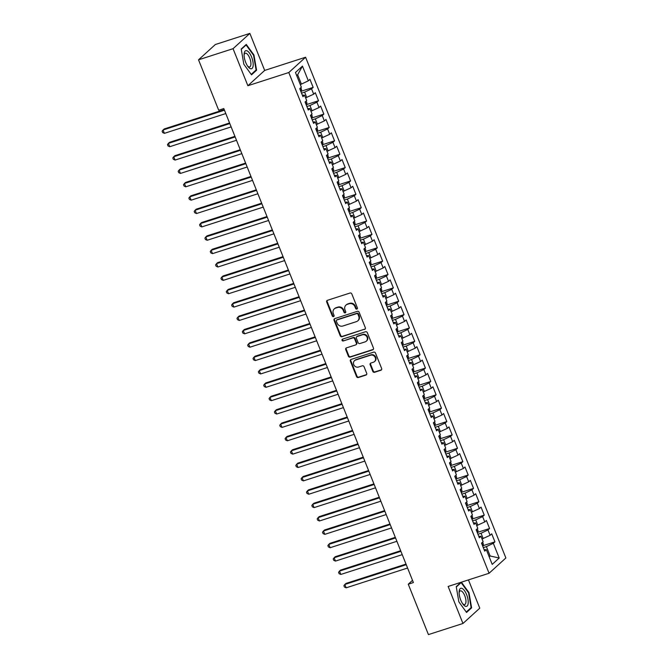 <?xml version="1.0" encoding="UTF-8"?>
<svg xmlns="http://www.w3.org/2000/svg" width="668" height="668" viewBox="0 0 668 668"><rect width="100%" height="100%" fill="white"/><g stroke="black" fill="none" stroke-linecap="round" stroke-linejoin="round"><path stroke-width="1" d="M356.879 309.084A1.002 0.91 -132.3 0 0 357.388 307.881L351.819 293.937A1.428 1.303 -132.3 0 0 350.04 293.027L327.445 300.308A1.428 1.303 -132.3 0 0 326.71 302.028L332.288 315.972A1.002 0.91 -132.3 0 0 333.841 316.423A1.002 0.91 -132.3 0 0 334.042 315.405L333.324 313.601A4.584 4.158 -132.3 0 1 334.259 308.917A4.584 4.158 -132.3 0 1 335.662 308.107L337.54 307.497A4.584 4.158 -132.3 0 1 343.243 310.403L343.962 312.206A1.002 0.91 -132.3 0 0 345.515 312.666A1.002 0.91 -132.3 0 0 345.715 311.639L344.997 309.835A4.584 4.158 -132.3 0 1 345.932 305.151A4.584 4.158 -132.3 0 1 347.335 304.341L349.214 303.74A4.584 4.158 -132.3 0 1 354.917 306.637L355.635 308.449A1.002 0.91 -132.3 0 0 356.879 309.084M345.932 305.151L346.383 304.742A4.584 4.158 -132.3 0 1 347.786 303.932L349.673 303.322A4.584 4.158 -132.3 0 1 355.368 306.228L356.086 308.031A1.002 0.91 -132.3 0 0 357.372 308.649M327.262 300.391A1.428 1.303 -132.3 0 0 327.17 301.61L332.739 315.555A1.002 0.91 -132.3 0 0 334.025 316.173M334.259 308.917L334.71 308.499A4.584 4.158 -132.3 0 1 336.113 307.689L338 307.088A4.584 4.158 -132.3 0 1 343.694 309.985L344.412 311.797A1.002 0.91 -132.3 0 0 345.698 312.415M372.802 371.383A1.428 1.303 -132.3 0 0 374.581 372.285L380.919 370.247A1.428 1.303 -132.3 0 0 381.653 368.527L375.458 353.046A1.428 1.303 -132.3 0 0 373.679 352.136L351.084 359.417A1.428 1.303 -132.3 0 0 350.358 361.137L356.545 376.618A1.428 1.303 -132.3 0 0 358.324 377.529L365.981 375.057A1.428 1.303 -132.3 0 0 366.715 373.345L364.06 366.715A1.428 1.303 -132.3 0 0 362.281 365.805L358.491 367.033A3.833 3.474 -132.3 0 1 354.508 360.687A3.833 3.474 -132.3 0 1 355.677 360.01L370.556 355.217A3.833 3.474 -132.3 0 1 374.531 361.563A3.833 3.474 -132.3 0 1 373.362 362.24L370.882 363.041A1.428 1.303 -132.3 0 0 370.147 364.753L372.802 371.383L373.253 370.965A1.428 1.303 -132.3 0 0 375.032 371.876L381.378 369.83A1.428 1.303 -132.3 0 0 381.562 369.755M413.392 582.554L223.805 108.567L218.686 110.212L198.53 59.819L233.057 48.689L247.87 85.721L288.793 72.528L489.068 573.261L448.144 586.446L462.957 623.478L428.43 634.6L408.273 584.208L413.392 582.554M364.603 329.441A1.428 1.303 -132.3 0 0 365.329 327.721L359.134 312.24A1.428 1.303 -132.3 0 0 357.355 311.33L334.76 318.611A1.428 1.303 -132.3 0 0 334.033 320.331L340.229 335.812A1.428 1.303 -132.3 0 0 342.008 336.722L365.054 329.023A1.428 1.303 -132.3 0 0 365.237 328.948M367.3 332.647L373.487 348.128A1.428 1.303 -132.3 0 1 372.761 349.84L350.166 357.121A1.428 1.303 -132.3 0 1 348.387 356.219L345.74 349.589A1.428 1.303 -132.3 0 1 346.467 347.869L355.626 344.922A1.428 1.303 -132.3 0 0 356.361 343.202L354.599 338.81A1.428 1.303 -132.3 0 0 352.821 337.899L343.285 340.972A1.002 0.91 -132.3 0 1 342.241 339.319A1.002 0.91 -132.3 0 1 342.55 339.135L365.521 331.737A1.428 1.303 -132.3 0 1 367.3 332.647M288.793 72.528L305.593 57.239L505.876 557.972L489.068 573.261M301.293 91.199L313.158 87.374L309.944 79.35L308.332 80.82L302.454 66.115L295.456 72.478L301.343 87.182L299.732 88.652L302.938 96.668L304.55 95.207L306.687 100.551L305.076 102.02L308.282 110.036L309.894 108.567L312.031 113.919L310.42 115.389L313.626 123.405L315.238 121.935L317.375 127.287L315.764 128.749L318.978 136.773L320.59 135.303L322.727 140.656L321.116 142.117L324.322 150.141L325.934 148.672L328.071 154.016L326.46 155.485L329.666 163.51L331.278 162.04L333.416 167.384L331.804 168.854L335.01 176.87L336.63 175.408L338.768 180.752L337.156 182.222L340.363 190.238L341.974 188.777L344.112 194.121L342.5 195.59L345.707 203.606L347.318 202.137L349.456 207.489L347.844 208.95L351.051 216.975L352.662 215.505L354.808 220.857L353.188 222.319L356.403 230.343L358.015 228.874L360.152 234.218L358.541 235.687L361.747 243.711L363.359 242.242L365.496 247.586L363.885 249.055L367.091 257.071L368.703 255.61L370.84 260.954L369.229 262.424L372.435 270.44L374.055 268.979L376.193 274.323L374.581 275.792L377.787 283.808L379.399 282.339L381.537 287.691L379.925 289.152L383.131 297.176L384.743 295.707L386.881 301.059L385.269 302.52L388.475 310.545L390.087 309.075L392.233 314.419L390.613 315.889L393.828 323.913L395.439 322.444L397.577 327.788L395.965 329.257L399.172 337.282L400.783 335.812L402.921 341.156L401.309 342.626L404.516 350.642L406.127 349.18L408.265 354.524L406.653 355.994L409.868 364.01L411.48 362.54L413.617 367.893L412.006 369.362L415.212 377.378L416.824 375.909L418.961 381.261L417.35 382.722L420.556 390.747L422.168 389.277L424.305 394.629L422.694 396.091L425.9 404.115L427.512 402.645L429.658 407.989L428.038 409.459L431.252 417.483L432.864 416.014L435.002 421.358L433.39 422.827L436.596 430.843L438.208 429.382L440.346 434.726L438.734 436.196L441.94 444.212L443.552 442.75L445.69 448.094L444.078 449.564L447.293 457.58L448.904 456.11L451.042 461.463L449.43 462.924L452.637 470.948L454.248 469.479L456.386 474.831L454.774 476.292L457.981 484.317L459.592 482.847L461.73 488.191L460.118 489.661L463.325 497.685L464.945 496.215L467.082 501.559L465.471 503.029L468.677 511.045L470.289 509.584L472.426 514.928L470.815 516.397L474.021 524.413L475.633 522.952L477.77 528.296L476.159 529.766L479.365 537.782L480.977 536.312L483.123 541.664L481.503 543.126L484.717 551.15L486.329 549.68L484.125 549.68M313.158 87.374L311.547 88.836L313.684 94.188L305.61 97.854M306.637 104.559L318.502 100.743L315.296 92.718L313.684 94.188M318.502 100.743L316.891 102.204L319.028 107.556L310.954 111.222M311.981 117.927L323.846 114.103L320.64 106.087L319.028 107.556M323.846 114.103L322.235 115.572L324.372 120.916L316.298 124.59M317.325 131.295L329.19 127.471L325.984 119.455L324.372 120.916M329.19 127.471L327.579 128.941L329.725 134.285L321.65 137.959M322.677 144.664L334.543 140.839L331.336 132.823L329.725 134.285M334.543 140.839L332.931 142.309L335.069 147.653L326.994 151.327M328.021 158.032L339.887 154.208L336.68 146.183L335.069 147.653M339.887 154.208L338.275 155.677L340.413 161.021L332.338 164.687M333.365 171.4L345.231 167.576L342.024 159.552L340.413 161.021M345.231 167.576L343.619 169.037L345.757 174.39L337.691 178.055M338.718 184.769L350.583 180.944L347.368 172.92L345.757 174.39M350.583 180.944L348.972 182.406L351.109 187.758L343.035 191.424M344.062 198.129L355.927 194.304L352.721 186.288L351.109 187.758M355.927 194.304L354.316 195.774L356.453 201.118L348.379 204.792M349.406 211.497L361.271 207.673L358.065 199.657L356.453 201.118M361.271 207.673L359.66 209.142L361.797 214.486L353.723 218.16M354.75 224.865L366.623 221.041L363.409 213.025L361.797 214.486M366.623 221.041L365.004 222.511L367.149 227.855L359.075 231.529M360.102 238.234L371.967 234.41L368.761 226.385L367.149 227.855M371.967 234.41L370.356 235.879L372.493 241.223L364.419 244.889M365.446 251.602L377.311 247.778L374.105 239.754L372.493 241.223M377.311 247.778L375.7 249.248L377.837 254.591L369.763 258.257M370.79 264.971L382.655 261.146L379.449 253.122L377.837 254.591M382.655 261.146L381.044 262.608L383.181 267.96L375.115 271.625M376.142 278.331L388.008 274.506L384.801 266.49L383.181 267.96M388.008 274.506L386.396 275.976L388.534 281.328L380.459 284.994M381.486 291.699L393.352 287.875L390.145 279.859L388.534 281.328M393.352 287.875L391.74 289.344L393.878 294.688L385.803 298.362M386.83 305.067L398.696 301.243L395.489 293.227L393.878 294.688M398.696 301.243L397.084 302.713L399.222 308.057L391.147 311.731M392.174 318.436L404.048 314.611L400.833 306.595L399.222 308.057M404.048 314.611L402.428 316.081L404.574 321.425L396.5 325.091M397.527 331.804L409.392 327.98L406.186 319.955L404.574 321.425M409.392 327.98L407.781 329.449L409.918 334.793L401.844 338.459M402.871 345.172L414.736 341.348L411.53 333.324L409.918 334.793M414.736 341.348L413.125 342.809L415.262 348.162L407.188 351.827M408.215 358.532L420.08 354.716L416.874 346.692L415.262 348.162M420.08 354.716L418.469 356.178L420.606 361.53L412.54 365.196M413.567 371.901L425.433 368.076L422.226 360.06L420.606 361.53M425.433 368.076L423.821 369.546L425.959 374.89L417.884 378.564M418.911 385.269L430.776 381.445L427.57 373.429L425.959 374.89M430.776 381.445L429.165 382.914L431.303 388.258L423.228 391.932M424.255 398.637L436.12 394.813L432.914 386.797L431.303 388.258M436.12 394.813L434.509 396.283L436.647 401.627L428.572 405.301M429.607 412.006L441.473 408.181L438.258 400.157L436.647 401.627M441.473 408.181L439.861 409.651L441.999 414.995L433.924 418.661M434.951 425.374L446.817 421.55L443.61 413.525L441.999 414.995M446.817 421.55L445.205 423.011L447.343 428.363L439.268 432.029M440.295 438.742L452.161 434.918L448.954 426.894L447.343 428.363M452.161 434.918L450.549 436.379L452.687 441.732L444.612 445.397M445.639 452.102L457.505 448.278L454.298 440.262L452.687 441.732M457.505 448.278L455.893 449.748L458.031 455.092L449.965 458.766M450.992 465.471L462.857 461.646L459.651 453.63L458.031 455.092M462.857 461.646L461.246 463.116L463.383 468.46L455.309 472.134M456.336 478.839L468.201 475.015L464.995 466.999L463.383 468.46M468.201 475.015L466.59 476.484L468.727 481.828L460.653 485.502M461.68 492.207L473.545 488.383L470.339 480.359L468.727 481.828M473.545 488.383L471.934 489.853L474.071 495.197L466.005 498.862M467.032 505.576L478.898 501.751L475.683 493.727L474.071 495.197M478.898 501.751L477.286 503.221L479.424 508.565L471.349 512.231M472.376 518.944L484.242 515.12L481.035 507.095L479.424 508.565M484.242 515.12L482.63 516.581L484.768 521.933L476.693 525.599M477.72 532.304L489.586 528.488L486.379 520.464L484.768 521.933M489.586 528.488L487.974 529.949L490.112 535.302L482.037 538.967M483.064 545.673L494.938 541.848L491.723 533.832L490.112 535.302M494.938 541.848L493.318 543.318L499.205 558.022L492.207 564.385L486.329 549.68M480.977 536.312L478.781 536.312M488.993 556.344L490.128 555.976L486.387 546.616L483.298 547.618M493.318 543.318L486.387 546.616M499.205 558.022L490.128 555.976L489.185 556.836M475.633 522.952L473.437 522.944M483.181 538.6L481.043 533.256L477.954 534.25M487.974 529.949L481.043 533.256M470.289 509.584L468.084 509.575M477.837 525.232L475.7 519.888L472.61 520.881M482.63 516.581L475.7 519.888M464.945 496.215L462.74 496.215M472.485 511.863L470.347 506.519L467.258 507.513M477.286 503.221L470.347 506.519M459.592 482.847L457.396 482.847M467.141 498.495L465.003 493.151L461.914 494.145M471.934 489.853L465.003 493.151M454.248 469.479L452.044 469.479M461.797 485.135L459.659 479.783L456.57 480.776M466.59 476.484L459.659 479.783M448.904 456.11L446.7 456.11M456.453 471.767L454.307 466.414L451.226 467.416M461.246 463.116L454.307 466.414M443.552 442.75L441.356 442.742M451.1 458.398L448.963 453.054L445.873 454.048M455.893 449.748L448.963 453.054M438.208 429.382L436.012 429.374M445.756 445.03L443.619 439.686L440.529 440.68M450.549 436.379L443.619 439.686M432.864 416.014L430.66 416.005M440.412 431.662L438.275 426.318L435.185 427.311M445.205 423.011L438.275 426.318M427.512 402.645L425.316 402.645M435.06 418.293L432.922 412.949L429.833 413.943M439.861 409.651L432.922 412.949M422.168 389.277L419.972 389.277M429.716 404.933L427.578 399.581L424.489 400.575M434.509 396.283L427.578 399.581M416.824 375.909L414.619 375.909M424.372 391.565L422.234 386.213L419.145 387.215M429.165 382.914L422.234 386.213M411.48 362.54L409.275 362.54M419.028 378.197L416.882 372.844L413.793 373.846M423.821 369.546L416.882 372.844M406.127 349.18L403.931 349.172M413.676 364.828L411.538 359.484L408.449 360.478M418.469 356.178L411.538 359.484M400.783 335.812L398.579 335.804M408.332 351.46L406.194 346.116L403.105 347.109M413.125 342.809L406.194 346.116M395.439 322.444L393.235 322.444M402.988 338.091L400.85 332.748L397.761 333.741M407.781 329.449L400.85 332.748M390.087 309.075L387.891 309.075M397.635 324.723L395.498 319.379L392.408 320.373M402.428 316.081L395.498 319.379M384.743 295.707L382.547 295.707M392.291 311.363L390.154 306.011L387.064 307.004M397.084 302.713L390.154 306.011M379.399 282.339L377.195 282.339M386.947 297.995L384.81 292.642L381.72 293.644M391.74 289.344L384.81 292.642M374.055 268.979L371.851 268.97M381.603 284.626L379.457 279.282L376.368 280.276M386.396 275.976L379.457 279.282M368.703 255.61L366.507 255.602M376.251 271.258L374.113 265.914L371.024 266.908M381.044 262.608L374.113 265.914M363.359 242.242L361.154 242.242M370.907 257.89L368.769 252.546L365.68 253.539M375.7 249.248L368.769 252.546M358.015 228.874L355.81 228.874M365.563 244.521L363.425 239.177L360.336 240.171M370.356 235.879L363.425 239.177M352.662 215.505L350.466 215.505M360.211 231.161L358.073 225.809L354.984 226.803M365.004 222.511L358.073 225.809M347.318 202.137L345.122 202.137M354.867 217.793L352.729 212.441L349.64 213.443M359.66 209.142L352.729 212.441M341.974 188.777L339.77 188.768M349.523 204.425L347.385 199.081L344.296 200.074M354.316 195.774L347.385 199.081M336.63 175.408L334.426 175.4M344.17 191.056L342.033 185.712L338.943 186.706M348.972 182.406L342.033 185.712M331.278 162.04L329.082 162.032M338.826 177.688L336.689 172.344L333.599 173.338M343.619 169.037L336.689 172.344M325.934 148.672L323.729 148.672M333.482 164.32L331.345 158.976L328.255 159.969M338.275 155.677L331.345 158.976M320.59 135.303L318.385 135.303M328.138 150.96L326.001 145.607L322.911 146.601M332.931 142.309L326.001 145.607M315.238 121.935L313.041 121.935M322.786 137.591L320.648 132.239L317.559 133.241M327.579 128.941L320.648 132.239M309.894 108.567L307.697 108.567M317.442 124.223L315.304 118.871L312.215 119.873M322.235 115.572L315.304 118.871M304.55 95.207L302.345 95.198M312.098 110.855L309.96 105.511L306.871 106.504M316.891 102.204L309.96 105.511M306.746 97.486L304.608 92.142L301.519 93.136M311.547 88.836L304.608 92.142M412.507 580.35L408.273 584.208M462.957 623.478L479.766 608.181L468.452 579.908M247.87 85.721L264.678 70.424L249.865 33.4L233.057 48.689M249.865 33.4L215.338 44.522L198.53 59.819M264.678 70.424L305.593 57.239M308.332 80.82L301.402 84.118L297.661 74.766L296.717 75.626M301.402 84.118L300.258 84.485M302.454 66.115L297.661 74.766M256.587 70.223L253.957 55.018L246.267 44.422L241.206 49.031L243.828 64.228L251.519 74.824L256.587 70.223L255.393 70.608M461.02 582.296L456.236 586.654L458.866 601.851L466.556 612.447L471.616 607.847L468.986 592.641L461.396 582.179M334.576 318.694A1.428 1.303 -132.3 0 0 334.484 319.914L340.68 335.403A1.428 1.303 -132.3 0 0 342.459 336.305L365.054 329.023M357.956 314.252A1.002 0.91 -132.3 0 0 356.712 313.618L336.881 320.005A1.002 0.91 -132.3 0 0 336.371 321.208L337.131 323.112A4.584 4.158 -132.3 0 0 342.826 326.017L356.378 321.65A4.584 4.158 -132.3 0 0 357.781 320.84A4.584 4.158 -132.3 0 0 358.716 316.156L357.956 314.252L358.415 313.835A1.002 0.91 -132.3 0 0 357.163 313.2L356.712 313.618M336.572 320.181L337.023 319.772A1.002 0.91 -132.3 0 1 337.332 319.596L357.163 313.2M357.781 320.84L358.24 320.423A4.584 4.158 -132.3 0 0 359.175 315.739L358.716 316.156M358.415 313.835L359.175 315.739M346.283 347.953A1.428 1.303 -132.3 0 0 346.191 349.18L348.838 355.802A1.428 1.303 -132.3 0 0 350.616 356.712L373.212 349.431A1.428 1.303 -132.3 0 0 373.395 349.356M356.069 344.671L356.52 344.254A1.428 1.303 -132.3 0 0 356.812 342.793L355.059 338.392A1.428 1.303 -132.3 0 0 353.28 337.49L343.285 340.972M342.509 339.152A1.002 0.91 -132.3 0 0 343.736 340.563M365.137 341.857A3.833 3.474 -132.3 0 0 366.757 336.605A3.833 3.474 -132.3 0 0 362.332 334.835L357.088 336.53A1.428 1.303 -132.3 0 0 356.361 338.242L358.115 342.634A1.428 1.303 -132.3 0 0 359.893 343.544L365.137 341.857M366.314 341.181L366.765 340.764A3.833 3.474 -132.3 0 0 362.782 334.426L362.332 334.835M356.654 336.781L357.104 336.363A1.428 1.303 -132.3 0 1 357.547 336.113L362.782 334.426M370.698 363.116A1.428 1.303 -132.3 0 0 370.606 364.344L373.253 370.965M374.531 361.563L374.99 361.146A3.833 3.474 -132.3 0 0 371.007 354.808L370.556 355.217M354.508 360.687L354.959 360.277A3.833 3.474 -132.3 0 1 356.136 359.601L371.007 354.808M350.9 359.493A1.428 1.303 -132.3 0 0 350.809 360.72L357.004 376.209A1.428 1.303 -132.3 0 0 358.783 377.111L366.44 374.648A1.428 1.303 -132.3 0 0 366.623 374.573M253.489 55.168L253.957 55.018M468.519 592.792L468.986 592.641M470.431 608.231L471.616 607.847M300.834 87.65L301.577 89.52L301.201 91.683A3.866 0.618 158.2 0 1 301.001 91.842M224.223 109.619L164.186 128.966L163.05 129.993L164.386 133.341L225.801 113.552M299.907 89.103L299.84 88.552M224.465 110.203L163.05 129.993L162.124 131.229L162.666 132.565L164.386 133.341M306.178 101.018L306.929 102.889L306.554 105.051A3.866 0.618 158.2 0 1 306.353 105.21M229.575 122.979L169.53 142.334L168.394 143.361L169.73 146.709L231.145 126.912M305.259 102.471L305.184 101.912M229.809 123.572L168.394 143.361L167.476 144.589L168.01 145.925L169.73 146.709M311.522 114.378L312.273 116.257L311.898 118.42A3.866 0.618 158.2 0 1 311.697 118.578M234.919 136.347L174.874 155.694L173.738 156.729L175.074 160.069L236.489 140.28M310.603 115.84L310.536 115.28M235.153 136.94L173.738 156.729L172.82 157.957L173.354 159.293L175.074 160.069M253.122 65.89A9.477 3.691 72.1 0 0 249.456 53.039A9.477 3.691 72.1 0 0 244.154 53.523A9.477 3.691 72.1 0 0 244.087 54.392A9.477 3.691 72.1 0 0 248.045 66.683A9.477 3.691 72.1 0 0 253.122 65.89M247.502 65.932A7.181 2.797 72.1 0 0 249.673 66.917A7.181 2.797 72.1 0 0 250.867 64.763A7.181 2.797 72.1 0 0 249.214 56.939A7.181 2.797 72.1 0 0 245.273 53.248A7.181 2.797 72.1 0 0 244.087 55.319M241.265 49.374L246.091 44.981L253.539 55.244L256.086 69.973L251.218 74.407M245.415 45.199L246.091 44.981M468.159 603.513A9.477 3.691 72.1 0 0 464.494 590.662A9.477 3.691 72.1 0 0 459.183 591.147A9.477 3.691 72.1 0 0 459.116 592.015A9.477 3.691 72.1 0 0 463.083 604.306A9.477 3.691 72.1 0 0 468.159 603.513M462.54 603.555A7.181 2.797 72.1 0 0 464.711 604.54A7.181 2.797 72.1 0 0 465.905 602.386A7.181 2.797 72.1 0 0 464.252 594.562A7.181 2.797 72.1 0 0 460.302 590.871A7.181 2.797 72.1 0 0 459.116 592.942M456.294 586.997L461.12 582.605L468.577 592.867L471.124 607.596L466.247 612.03M460.452 582.822L461.12 582.605M316.866 127.747L317.617 129.617L317.242 131.788A3.866 0.618 158.2 0 1 317.041 131.947M240.263 149.715L180.226 169.062L179.091 170.098L180.427 173.438L241.841 153.648M315.947 129.208L315.88 128.648M240.497 150.308L179.091 170.098L178.164 171.325L178.698 172.661L180.427 173.438M322.218 141.115L322.961 142.985L322.594 145.148A3.866 0.618 158.2 0 1 322.394 145.307M245.607 163.084L185.57 182.431L184.435 183.466L185.771 186.806L247.185 167.017M321.291 142.576L321.224 142.017M245.849 163.677L184.435 183.466L183.516 184.694L184.051 186.03L185.771 186.806M327.562 154.483L328.314 156.354L327.938 158.516A3.866 0.618 158.2 0 1 327.738 158.675M250.959 176.452L190.914 195.799L189.779 196.835L191.115 200.175L252.529 180.385M326.644 155.936L326.577 155.385M251.193 177.045L189.779 196.835L188.86 198.062L189.395 199.398L191.115 200.175M332.906 167.852L333.658 169.722L333.282 171.885A3.866 0.618 158.2 0 1 333.081 172.043M256.303 189.821L196.258 209.167L195.123 210.203L196.467 213.543L257.873 193.753M331.988 169.305L331.921 168.753M256.537 190.405L195.123 210.203L194.204 211.43L194.739 212.766L196.467 213.543M338.259 181.22L339.002 183.09L338.626 185.253A3.866 0.618 158.2 0 1 338.425 185.412M261.647 203.189L201.611 222.536L200.475 223.563L201.811 226.911L263.225 207.122M337.332 182.673L337.265 182.113M261.889 203.773L200.475 223.563L199.557 224.79L200.091 226.135L201.811 226.911M343.602 194.58L344.354 196.459L343.978 198.621A3.866 0.618 158.2 0 1 343.778 198.78M267 216.549L206.955 235.896L205.819 236.931L207.155 240.271L268.569 220.482M342.684 196.041L342.609 195.482M267.233 217.142L205.819 236.931L204.901 238.159L205.435 239.495L207.155 240.271M348.946 207.948L349.698 209.819L349.322 211.99A3.866 0.618 158.2 0 1 349.122 212.148M272.344 229.917L212.299 249.264L211.163 250.3L212.499 253.64L273.913 233.85M348.028 209.41L347.961 208.85M272.577 230.51L211.163 250.3L210.245 251.527L210.779 252.863L212.499 253.64M354.291 221.317L355.042 223.187L354.666 225.35A3.866 0.618 158.2 0 1 354.466 225.517M277.688 243.286L217.651 262.633L216.516 263.668L217.851 267.008L279.266 247.218M353.372 222.778L353.305 222.219M277.921 243.878L216.516 263.668L215.589 264.895L216.123 266.231L217.851 267.008M359.643 234.685L360.386 236.555L360.019 238.718A3.866 0.618 158.2 0 1 359.818 238.877M283.032 256.654L222.995 276.001L221.859 277.036L223.196 280.376L284.61 260.587M358.716 236.138L358.649 235.587M283.274 257.247L221.859 277.036L220.941 278.264L221.475 279.6L223.196 280.376M364.987 248.053L365.738 249.924L365.363 252.086A3.866 0.618 158.2 0 1 365.162 252.245M288.384 270.022L228.339 289.369L227.204 290.405L228.539 293.745L289.954 273.955M364.068 249.506L364.002 248.955M288.618 270.615L227.204 290.405L226.285 291.632L226.819 292.968L228.539 293.745M370.331 261.422L371.082 263.292L370.707 265.455A3.866 0.618 158.2 0 1 370.506 265.613M293.728 283.391L233.691 302.738L232.556 303.765L233.892 307.113L295.298 287.324M369.412 262.875L369.346 262.315M293.962 283.975L232.556 303.765L231.629 305L232.163 306.336L233.892 307.113M375.683 274.79L376.426 276.661L376.051 278.823A3.866 0.618 158.2 0 1 375.85 278.982M299.072 296.751L239.035 316.106L237.9 317.133L239.236 320.473L300.65 300.683M374.756 276.243L374.69 275.684M299.314 297.344L237.9 317.133L236.981 318.36L237.516 319.696L239.236 320.473M381.027 288.15L381.779 290.029L381.403 292.192A3.866 0.618 158.2 0 1 381.203 292.35M304.424 310.119L244.379 329.466L243.244 330.501L244.58 333.841L305.994 314.052M380.109 289.611L380.034 289.052M304.658 310.712L243.244 330.501L242.325 331.729L242.86 333.065L244.58 333.841M386.371 301.519L387.123 303.389L386.747 305.552A3.866 0.618 158.2 0 1 386.547 305.719M309.768 323.487L249.723 342.834L248.588 343.87L249.924 347.21L311.338 327.42M385.453 302.98L385.386 302.42M310.002 324.08L248.588 343.87L247.669 345.097L248.204 346.433L249.924 347.21M391.715 314.887L392.467 316.757L392.091 318.92A3.866 0.618 158.2 0 1 391.891 319.079M315.112 336.856L255.076 356.203L253.94 357.238L255.276 360.578L316.69 340.789M390.797 316.34L390.73 315.789M315.354 337.449L253.94 357.238L253.013 358.466L253.548 359.801L255.276 360.578M397.068 328.255L397.811 330.126L397.443 332.288A3.866 0.618 158.2 0 1 397.243 332.447M320.465 350.224L260.42 369.571L259.284 370.606L260.62 373.946L322.034 354.157M396.141 329.708L396.074 329.157M320.698 350.817L259.284 370.606L258.366 371.834L258.9 373.17L260.62 373.946M402.412 341.624L403.163 343.494L402.787 345.657A3.866 0.618 158.2 0 1 402.587 345.815M325.809 363.592L265.764 382.939L264.628 383.966L265.964 387.315L327.378 367.525M401.493 343.076L401.426 342.525M326.042 364.177L264.628 383.966L263.71 385.202L264.244 386.538L265.964 387.315M407.756 354.992L408.507 356.862L408.131 359.025A3.866 0.618 158.2 0 1 407.931 359.184M331.153 376.952L271.116 396.308L269.981 397.335L271.317 400.683L332.722 380.885M406.837 356.445L406.77 355.885M331.386 377.545L269.981 397.335L269.054 398.562L269.588 399.898L271.317 400.683M413.108 368.352L413.851 370.231L413.475 372.393A3.866 0.618 158.2 0 1 413.275 372.552M336.497 390.321L276.46 409.668L275.325 410.703L276.661 414.043L338.075 394.254M412.181 369.813L412.114 369.254M336.739 390.914L275.325 410.703L274.406 411.931L274.94 413.267L276.661 414.043M418.452 381.72L419.203 383.591L418.828 385.762A3.866 0.618 158.2 0 1 418.627 385.92M341.849 403.689L281.804 423.036L280.669 424.071L282.005 427.411L343.419 407.622M417.533 383.181L417.458 382.622M342.083 404.282L280.669 424.071L279.75 425.299L280.284 426.635L282.005 427.411M423.796 395.089L424.547 396.959L424.172 399.122A3.866 0.618 158.2 0 1 423.971 399.28M347.193 417.057L287.148 436.404L286.013 437.44L287.357 440.78L348.763 420.99M422.877 396.55L422.811 395.99M347.427 417.65L286.013 437.44L285.094 438.667L285.628 440.003L287.357 440.78M429.148 408.457L429.891 410.327L429.516 412.49A3.866 0.618 158.2 0 1 429.315 412.649M352.537 430.426L292.5 449.773L291.365 450.808L292.701 454.148L354.115 434.359M428.221 409.91L428.155 409.359M352.779 431.019L291.365 450.808L290.438 452.036L290.972 453.372L292.701 454.148M434.492 421.825L435.244 423.696L434.868 425.858A3.866 0.618 158.2 0 1 434.668 426.017M357.889 443.794L297.844 463.141L296.709 464.176L298.045 467.516L359.459 447.727M433.574 423.278L433.499 422.727M358.123 444.379L296.709 464.176L295.79 465.404L296.325 466.74L298.045 467.516M439.836 435.194L440.588 437.064L440.212 439.227A3.866 0.618 158.2 0 1 440.012 439.385M363.233 457.162L303.189 476.509L302.053 477.536L303.389 480.885L364.803 461.095M438.918 436.647L438.851 436.087M363.467 457.747L302.053 477.536L301.134 478.764L301.669 480.108L303.389 480.885M445.18 448.554L445.932 450.432L445.556 452.595A3.866 0.618 158.2 0 1 445.356 452.754M368.577 470.522L308.541 489.869L307.405 490.905L308.741 494.245L370.156 474.455M444.262 450.015L444.195 449.455M368.811 471.115L307.405 490.905L306.478 492.132L307.013 493.468L308.741 494.245M450.533 461.922L451.276 463.792L450.908 465.963A3.866 0.618 158.2 0 1 450.708 466.122M373.921 483.891L313.885 503.238L312.749 504.273L314.085 507.613L375.499 487.824M449.606 463.383L449.539 462.824M374.163 484.484L312.749 504.273L311.831 505.501L312.365 506.837L314.085 507.613M455.877 475.29L456.628 477.161L456.252 479.323A3.866 0.618 158.2 0 1 456.052 479.49M379.274 497.259L319.229 516.606L318.093 517.642L319.429 520.982L380.844 501.192M454.958 476.752L454.891 476.192M379.507 497.852L318.093 517.642L317.175 518.869L317.709 520.205L319.429 520.982M461.221 488.659L461.972 490.529L461.596 492.692A3.866 0.618 158.2 0 1 461.396 492.85M384.618 510.628L324.573 529.975L323.437 531.01L324.782 534.35L386.188 514.56M460.302 490.112L460.235 489.56M384.851 511.22L323.437 531.01L322.519 532.237L323.053 533.573L324.782 534.35M466.573 502.027L467.316 503.897L466.94 506.06A3.866 0.618 158.2 0 1 466.74 506.219M389.962 523.996L329.925 543.343L328.79 544.378L330.126 547.718L391.54 527.929M465.646 503.48L465.579 502.929M390.204 524.589L328.79 544.378L327.871 545.606L328.406 546.942L330.126 547.718M471.917 515.395L472.668 517.266L472.293 519.428A3.866 0.618 158.2 0 1 472.092 519.587M395.314 537.364L335.269 556.711L334.134 557.738L335.47 561.087L396.884 541.297M470.998 516.848L470.923 516.289M395.548 537.949L334.134 557.738L333.215 558.974L333.749 560.31L335.47 561.087M477.261 528.764L478.012 530.634L477.637 532.797A3.866 0.618 158.2 0 1 477.436 532.955M400.658 550.724L340.613 570.08L339.478 571.107L340.814 574.447L402.228 554.657M476.342 530.217L476.276 529.657M400.892 551.317L339.478 571.107L338.559 572.334L339.094 573.67L340.814 574.447M482.605 542.124L483.356 544.002L482.981 546.165A3.866 0.618 158.2 0 1 482.78 546.324M406.002 564.093L345.966 583.44L344.83 584.475L346.166 587.815L407.58 568.025M481.686 543.585L481.62 543.026M406.236 564.685L344.83 584.475L343.903 585.702L344.438 587.038L346.166 587.815M355.368 306.228L354.917 306.637M349.673 303.322L349.214 303.74M347.786 303.932L347.335 304.341M344.412 311.797L343.962 312.206M343.694 309.985L343.243 310.403M338 307.088L337.54 307.497M336.113 307.689L335.662 308.107M332.739 315.555L332.288 315.972M327.17 301.61L326.71 302.028M356.086 308.031L355.635 308.449M342.459 336.305L342.008 336.722M340.68 335.403L340.229 335.812M334.484 319.914L334.033 320.331M337.332 319.596L336.881 320.005M373.212 349.431L372.761 349.84M350.616 356.712L350.166 357.121M348.838 355.802L348.387 356.219M346.191 349.18L345.74 349.589M356.812 342.793L356.361 343.202M355.059 338.392L354.599 338.81M353.28 337.49L352.821 337.899M357.547 336.113L357.088 336.53M370.606 364.344L370.147 364.753M356.136 359.601L355.677 360.01M366.44 374.648L365.981 375.057M358.783 377.111L358.324 377.529M357.004 376.209L356.545 376.618M350.809 360.72L350.358 361.137M381.378 369.83L380.919 370.247M375.032 371.876L374.581 372.285M301.218 91.625L299.94 88.452M306.562 104.993L305.293 101.82M311.906 118.361L310.637 115.188M317.25 131.73L315.981 128.557M322.602 145.098L321.333 141.925M327.946 158.466L326.677 155.285M333.29 171.835L332.021 168.653M338.643 185.195L337.373 182.022M343.987 198.563L342.717 195.39M349.331 211.931L348.061 208.758M354.675 225.3L353.405 222.127M360.027 238.668L358.758 235.487M365.371 252.036L364.102 248.855M370.715 265.396L369.446 262.223M376.067 278.765L374.798 275.592M381.411 292.133L380.142 288.96M386.755 305.501L385.486 302.328M392.108 318.87L390.83 315.697M397.452 332.238L396.182 329.057M402.796 345.606L401.526 342.425M408.14 358.966L406.87 355.793M413.492 372.335L412.223 369.162M418.836 385.703L417.567 382.53M424.18 399.072L422.911 395.899M429.532 412.44L428.255 409.259M434.876 425.808L433.607 422.627M440.22 439.168L438.951 435.995M445.564 452.537L444.295 449.364M450.917 465.905L449.647 462.732M456.261 479.273L454.991 476.1M461.605 492.642L460.335 489.46M466.957 506.01L465.688 502.829M472.301 519.37L471.032 516.197M477.645 532.738L476.376 529.565M482.989 546.107L481.72 542.934"/></g></svg>
